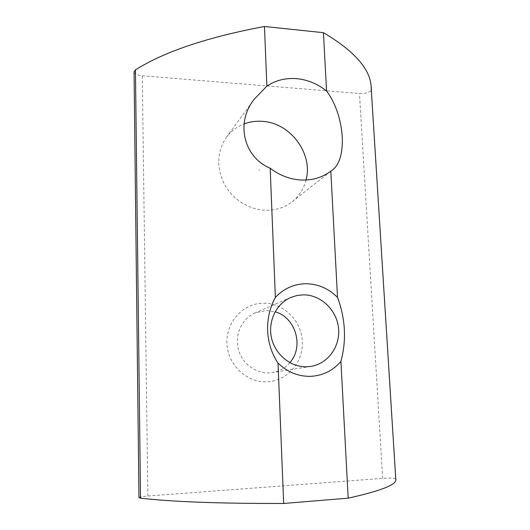 <?xml version="1.0" encoding="UTF-8"?>
<svg xmlns="http://www.w3.org/2000/svg" width="530" height="530" viewBox="0 0 530 530"><rect width="100%" height="100%" fill="white"/><g stroke="black" fill="none" stroke-linecap="round" stroke-linejoin="round"><path stroke-width="0.4" stroke-dasharray="2.65 1.99" d="M289.831 362.646C285.173 368.039 279.363 371.344 272.387 372.55L268.756 372.895C254.744 373.398 241.216 362.54 238.069 348.097C234.823 333.675 242.455 318.285 255.228 312.839L266.365 310.5L275.103 311.799M263.708 303.186C283.696 303.021 301.51 320.822 302.332 341.505C303.445 362.169 287.035 381.236 266.676 381.832C246.337 382.746 227.37 364.322 226.913 342.903C226.151 321.491 243.707 303.041 263.708 303.186M306.042 180.021C303.803 188.839 299.192 196.067 292.215 201.705C284.564 207.634 275.646 210.496 265.444 210.284C249.014 209.748 232.504 199.333 224.323 184.082C216.28 167.268 216.962 151.713 226.383 137.409C230.967 131.221 236.857 126.73 244.038 123.941M259.203 170.561L259.163 169.573L259.203 170.561M138.959 497.65C139.476 497.021 142.451 496.477 147.883 496.02L382.64 478.358C387.96 478.02 392.081 478.047 394.996 478.444L395.897 478.795L371.431 89.59L370.708 90.968C368.158 92.863 364.415 93.711 359.466 93.505L142.285 75.777C137.29 75.22 134.547 73.915 134.044 71.855M147.883 496.02L142.285 75.777M382.64 478.358L359.466 93.505M310.905 366.396L272.387 372.55M292.215 201.705L331.343 170.779M226.383 137.409L254.241 99.209M290.791 297.456L255.228 312.839"/><path stroke-width="0.79" d="M275.103 311.799C295.674 317.351 304.286 346.686 289.831 362.646M303.452 294.839C320.769 294.766 336.59 309.805 338.498 327.911C340.604 345.997 328.216 363.693 310.905 366.396L306.764 366.78C290.804 367.33 275.236 354.729 271.519 338.021C267.69 321.332 276.289 303.63 290.791 297.456L296.985 295.495L303.452 294.839M275.375 297.443C283.848 288.433 294.117 283.861 306.188 283.735C318.232 284.014 328.673 288.558 337.517 297.376C345.481 318.881 346.613 340.22 340.916 361.387C332.906 370.708 322.777 375.691 310.52 376.346C298.191 376.538 287.359 372.12 278.011 363.076C265.152 343.91 264.159 317.874 275.375 297.443L270.168 168.189C279.701 175.476 290.096 179.425 301.338 180.034C312.541 180.412 322.366 177.464 330.813 171.19L331.343 170.779C348.144 160.411 345.01 115.374 326.553 90.994C317.556 83.819 307.572 79.712 296.595 78.652C285.604 77.797 275.693 80.288 266.862 86.125L264.463 26.5C207.343 37.213 164.34 51.668 135.441 69.861L134.044 71.855L138.959 497.65L140.516 498.16L135.441 69.861M244.038 123.941C249.749 121.781 255.732 120.906 261.986 121.317C290.142 122.476 313.363 153.594 306.042 180.021M337.517 297.376L330.813 171.19M326.553 90.994L323.452 32.681L264.463 26.5M395.897 478.795L395.83 480.226C395.234 485.235 379.354 491.217 348.183 498.16L340.916 361.387M371.431 89.59L370.98 84.687C368.966 67.608 353.126 50.27 323.452 32.681M348.183 498.16L283.669 503.467L278.011 363.076M270.168 168.189C244.515 157.794 234.816 123.523 254.241 99.209L266.862 86.125M283.669 503.467C220.096 503.613 172.382 501.844 140.516 498.16M395.83 480.226L370.98 84.687"/></g></svg>
